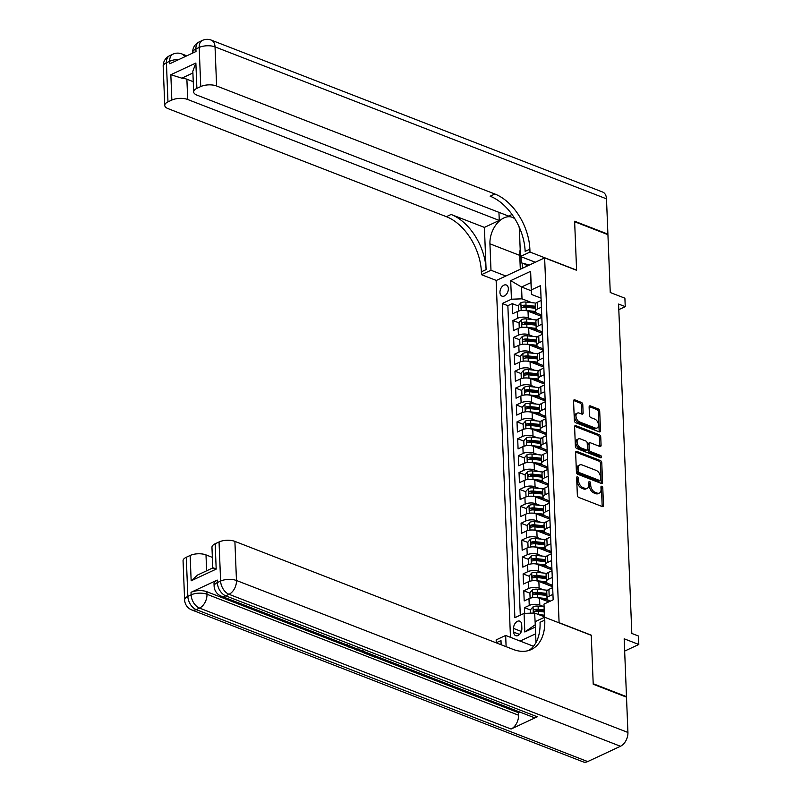 <?xml version="1.0" encoding="UTF-8"?>
<svg xmlns="http://www.w3.org/2000/svg" width="802" height="802" viewBox="0 0 802 802"><rect width="100%" height="100%" fill="white"/><g stroke="black" fill="none" stroke-linecap="round" stroke-linejoin="round"><path stroke-width="1.2" d="M577.51 476.849A1.283 0.812 65 0 0 576.648 477.651L577.35 495.265A1.835 1.163 65 0 0 578.723 497.43L602.252 506.563A1.835 1.163 65 0 0 602.964 506.573A1.835 1.163 65 0 0 603.485 505.41L602.783 487.796A1.283 0.812 65 0 0 600.949 487.085L601.049 489.37A5.875 3.719 65 0 1 599.345 493.06A5.875 3.719 65 0 1 597.079 493.05L595.114 492.288A5.875 3.719 65 0 1 590.723 485.36L590.623 483.075A1.283 0.812 65 0 0 588.798 482.373L588.889 484.649A5.875 3.719 65 0 1 587.194 488.348A5.875 3.719 65 0 1 584.919 488.328L582.964 487.566A5.875 3.719 65 0 1 578.563 480.639L578.473 478.363A1.283 0.812 65 0 0 577.51 476.849M499.957 292.54A5.985 3.86 -68.8 0 0 501.992 296.149A5.985 3.86 -68.8 0 0 506.313 294.424A5.985 3.86 -68.8 0 0 508.348 288.62A5.985 3.86 -68.8 0 0 506.323 285.001A5.985 3.86 -68.8 0 0 501.992 286.725A5.985 3.86 -68.8 0 0 499.957 292.54M582.783 404.589A1.835 1.163 65 0 0 581.41 402.424L574.803 399.857A1.835 1.163 65 0 0 574.092 399.857A1.835 1.163 65 0 0 573.56 401.01L574.352 420.569A1.835 1.163 65 0 0 575.726 422.734L599.254 431.867A1.835 1.163 65 0 0 599.956 431.877A1.835 1.163 65 0 0 600.487 430.724L599.706 411.155A1.835 1.163 65 0 0 598.332 408.99L590.362 405.892A1.835 1.163 65 0 0 589.65 405.892A1.835 1.163 65 0 0 589.119 407.045L589.45 415.416A1.835 1.163 65 0 0 590.823 417.581L594.783 419.115A4.912 3.108 65 0 1 598.252 423.576A4.912 3.108 65 0 1 597.039 427.997A4.912 3.108 65 0 1 595.134 427.987L579.645 421.972A4.912 3.108 65 0 1 576.177 417.521A4.912 3.108 65 0 1 577.39 413.09A4.912 3.108 65 0 1 579.295 413.11L581.871 414.113A1.835 1.163 65 0 0 582.583 414.113A1.835 1.163 65 0 0 583.114 412.96L582.783 404.589L581.47 405.2A1.835 1.163 65 0 0 580.097 403.035L573.61 400.519M559.295 622.753L591.244 635.164L593.199 683.725L626.482 696.647L624.167 638.793L638.813 644.477L638.472 636.026L631.816 633.45L618.583 304.058L625.239 306.645L624.898 298.194L610.252 292.509L607.926 234.655L574.643 221.733L576.598 270.294L544.638 257.893L559.094 622.843M576.879 451.426A1.835 1.163 65 0 0 576.167 451.416A1.835 1.163 65 0 0 575.635 452.569L576.417 472.137A1.835 1.163 65 0 0 577.791 474.303L601.32 483.436A1.835 1.163 65 0 0 602.031 483.436A1.835 1.163 65 0 0 602.563 482.283L601.771 462.724A1.835 1.163 65 0 0 600.397 460.559L576.879 451.426L575.716 451.967M575.385 446.353L574.603 426.794A1.835 1.163 65 0 1 575.134 425.631A1.835 1.163 65 0 1 575.846 425.641L599.365 434.774A1.835 1.163 65 0 1 600.738 436.94L601.079 445.31A1.835 1.163 65 0 1 600.548 446.463A1.835 1.163 65 0 1 599.836 446.463L590.292 442.754A1.835 1.163 65 0 0 589.58 442.754A1.835 1.163 65 0 0 589.059 443.907L589.28 449.461A1.835 1.163 65 0 0 590.653 451.626L600.588 455.486A1.283 0.812 65 0 1 600.678 457.802L576.758 448.518A1.835 1.163 65 0 1 575.385 446.353M626.482 696.647L625.901 696.918M540.227 314.484L535.195 312.529M518.373 306.003L512.247 303.617L512.658 313.752L517.44 311.517L517.711 318.274A7.479 3.198 -2.3 0 1 528.287 317.893L532.608 319.577M540.909 331.376L535.866 329.421M519.054 322.885L512.929 320.509L513.34 330.645L518.122 328.409L518.393 335.166A7.479 3.198 -2.3 0 1 528.959 334.785L533.29 336.469M541.581 348.268L536.548 346.314M519.726 339.777L513.611 337.401L514.012 347.537L518.804 345.301L519.074 352.058A7.479 3.198 -2.3 0 1 529.641 351.677L533.962 353.361M542.262 365.161L537.23 363.206M520.408 356.669L514.283 354.294L514.694 364.429L519.475 362.193L519.746 368.95A7.479 3.198 -2.3 0 1 530.322 368.569L534.643 370.253M542.944 382.053L537.901 380.098M521.089 373.562L514.964 371.186L515.375 381.321L520.157 379.085L520.428 385.842A7.479 3.198 -2.3 0 1 530.994 385.461L535.325 387.145M543.616 398.945L538.583 396.98M521.771 390.454L515.646 388.078L516.047 398.213L520.839 395.977L521.11 402.734A7.479 3.198 -2.3 0 1 531.676 402.353L535.997 404.028M544.297 415.827L539.265 413.872M522.443 407.346L516.328 404.97L516.729 415.105L521.511 412.87L521.781 419.626A7.479 3.198 -2.3 0 1 532.358 419.245L536.678 420.92M544.979 432.719L539.936 430.764M523.125 424.238L516.999 421.862L517.41 431.997L522.192 429.762L522.463 436.519A7.479 3.198 -2.3 0 1 533.029 436.138L537.36 437.812M545.651 449.611L540.618 447.656M523.806 441.13L517.681 438.754L518.082 448.889L522.874 446.654L523.145 453.411A7.479 3.198 -2.3 0 1 533.711 453.03L538.032 454.704M546.332 466.503L541.3 464.548M524.478 458.022L518.363 455.646L518.764 465.782L523.546 463.546L523.816 470.303A7.479 3.198 -2.3 0 1 534.393 469.922L538.713 471.596M547.014 483.395L541.972 481.441M525.16 474.914L519.034 472.538L519.445 482.674L524.227 480.438L524.498 487.195A7.479 3.198 -2.3 0 1 535.064 486.814L539.395 488.488M547.686 500.288L542.653 498.333M525.841 491.806L519.716 489.431L520.117 499.566L524.909 497.33L525.18 504.087A7.479 3.198 -2.3 0 1 535.746 503.706L540.067 505.38M548.367 517.18L543.335 515.225M526.513 508.699L520.398 506.323L520.799 516.458L525.581 514.222L525.851 520.979A7.479 3.198 -2.3 0 1 536.428 520.598L540.748 522.272M549.049 534.072L544.007 532.117M527.195 525.591L521.069 523.215L521.48 533.35L526.262 531.114L526.533 537.871A7.479 3.198 -2.3 0 1 537.099 537.49L541.43 539.165M549.721 550.964L544.688 549.009M527.876 542.483L521.751 540.107L522.162 550.242L526.944 548.007L527.215 554.763A7.479 3.198 -2.3 0 1 537.781 554.382L542.102 556.057M550.403 567.856L545.37 565.901M528.548 559.375L522.433 556.999L522.834 567.134L527.616 564.899L527.886 571.656A7.479 3.198 -2.3 0 1 538.463 571.275L542.784 572.949M551.084 584.748L546.042 582.793M529.23 576.267L523.104 573.891L523.516 584.026L528.297 581.791L528.568 588.548A7.479 3.198 -2.3 0 1 539.134 588.167L543.465 589.841M550.383 601.109L546.723 599.685M529.911 593.159L523.786 590.783L524.197 600.919L528.979 598.683A7.479 3.198 -2.3 0 1 539.546 598.302L548.748 601.871M517.44 311.517A7.479 3.198 177.7 0 1 528.017 311.136L541.781 316.489M518.122 328.409A7.479 3.198 177.7 0 1 528.688 328.028L542.463 333.381M518.804 345.301A7.479 3.198 177.7 0 1 529.37 344.92L543.144 350.263M519.475 362.193A7.479 3.198 177.7 0 1 530.052 361.812L543.816 367.156M520.157 379.085A7.479 3.198 177.7 0 1 530.723 378.704L544.498 384.048M520.839 395.977A7.479 3.198 177.7 0 1 531.405 395.597L545.18 400.94M521.511 412.87A7.479 3.198 177.7 0 1 532.087 412.489L545.851 417.832M522.192 429.762A7.479 3.198 177.7 0 1 532.759 429.381L546.533 434.724M522.874 446.654A7.479 3.198 177.7 0 1 533.44 446.273L547.215 451.616M523.546 463.546A7.479 3.198 177.7 0 1 534.122 463.165L547.886 468.508M524.227 480.438A7.479 3.198 177.7 0 1 534.794 480.057L548.568 485.4M524.909 497.33A7.479 3.198 177.7 0 1 535.475 496.949L549.25 502.293M525.581 514.222A7.479 3.198 177.7 0 1 536.157 513.841L549.921 519.185M526.262 531.114A7.479 3.198 177.7 0 1 536.829 530.734L550.603 536.077M526.944 548.007A7.479 3.198 177.7 0 1 537.51 547.626L551.285 552.969M527.616 564.899A7.479 3.198 177.7 0 1 538.192 564.518L551.956 569.861M528.297 581.791A7.479 3.198 177.7 0 1 538.864 581.41L552.638 586.753M521.861 628.367L521.711 624.658A5.794 3.739 -68.8 0 0 519.746 621.149A5.794 3.739 -68.8 0 0 515.556 622.823A5.794 3.739 -68.8 0 0 513.581 628.447L513.731 632.166A5.794 3.739 -68.8 0 0 515.696 635.675A5.794 3.739 -68.8 0 0 519.886 634.001A5.794 3.739 -68.8 0 0 521.861 628.367M510.473 637.329L496.137 280.55L544.638 257.893M535.636 633.811L520.107 641.069M512.247 303.617L507.856 305.672L502.273 303.507L514.884 617.69L524.067 613.4L534.633 613.019L544.398 616.808M502.273 303.507L511.445 299.216L510.694 280.63L530.623 271.327L531.365 289.903L540.548 285.622L553.159 599.806L543.987 604.096L544.518 617.299M535.365 627.054L524.809 631.986L524.067 613.4M541.721 315.036L537.721 313.482A7.479 3.198 -2.3 0 1 535.495 311.336A7.479 3.198 -2.3 0 1 537.641 308.97L541.41 307.206M542.403 331.928L538.403 330.374A7.479 3.198 -2.3 0 1 536.167 328.229A7.479 3.198 -2.3 0 1 538.312 325.863L542.092 324.098M543.084 348.82L539.074 347.266A7.479 3.198 -2.3 0 1 536.849 345.121A7.479 3.198 -2.3 0 1 538.994 342.755L542.764 340.99M543.756 365.712L539.756 364.158A7.479 3.198 -2.3 0 1 537.53 362.013A7.479 3.198 -2.3 0 1 539.676 359.647L543.445 357.882M544.438 382.604L540.438 381.05A7.479 3.198 -2.3 0 1 538.202 378.905A7.479 3.198 -2.3 0 1 540.347 376.539L544.127 374.775M545.119 399.496L541.109 397.942A7.479 3.198 -2.3 0 1 538.884 395.797A7.479 3.198 -2.3 0 1 541.029 393.431L544.799 391.667M545.791 416.388L541.791 414.834A7.479 3.198 -2.3 0 1 539.566 412.689A7.479 3.198 -2.3 0 1 541.711 410.323L545.48 408.559M546.473 433.28L542.473 431.727A7.479 3.198 -2.3 0 1 540.237 429.581A7.479 3.198 -2.3 0 1 542.393 427.215L546.162 425.451M547.154 450.173L543.144 448.619A7.479 3.198 -2.3 0 1 540.919 446.473A7.479 3.198 -2.3 0 1 543.064 444.107L546.834 442.343M547.826 467.065L543.826 465.511A7.479 3.198 -2.3 0 1 541.601 463.366A7.479 3.198 -2.3 0 1 543.746 460.99L547.515 459.235M548.508 483.957L544.508 482.403A7.479 3.198 -2.3 0 1 542.272 480.258A7.479 3.198 -2.3 0 1 544.428 477.882L548.197 476.127M549.19 500.849L545.18 499.295A7.479 3.198 -2.3 0 1 542.954 497.15A7.479 3.198 -2.3 0 1 545.099 494.774L548.869 493.019M549.871 517.741L545.861 516.187A7.479 3.198 -2.3 0 1 543.636 514.042A7.479 3.198 -2.3 0 1 545.781 511.666L549.55 509.912M550.543 534.633L546.543 533.079A7.479 3.198 -2.3 0 1 544.307 530.934A7.479 3.198 -2.3 0 1 546.463 528.558L550.232 526.804M551.225 551.525L547.225 549.971A7.479 3.198 -2.3 0 1 544.989 547.816A7.479 3.198 -2.3 0 1 547.134 545.45L550.904 543.686M551.906 568.418L547.896 566.864A7.479 3.198 -2.3 0 1 545.671 564.708A7.479 3.198 -2.3 0 1 547.816 562.342L551.586 560.578M552.578 585.31L548.578 583.756A7.479 3.198 -2.3 0 1 546.342 581.6A7.479 3.198 -2.3 0 1 548.498 579.234L552.267 577.47M530.583 610.051L524.468 607.675L529.25 605.44A7.479 3.198 -2.3 0 1 539.816 605.059L544.037 606.693L538.102 606.101L538.232 609.309A4.952 2.115 177.7 0 0 534.403 609.58C533.2 610.643 533.23 611.314 534.483 611.605A4.952 2.115 -2.3 0 1 538.312 611.335L544.207 611.956M550.403 601.089L549.26 600.648A7.479 3.198 -2.3 0 1 547.024 598.492A7.479 3.198 -2.3 0 1 549.169 596.127L552.949 594.362M547.024 598.492L546.753 591.736A7.479 3.198 -2.3 0 1 548.899 589.37L552.668 587.605M541.139 300.449L537.37 302.214A7.479 3.198 177.7 0 0 535.225 304.58L535.495 311.336M541.821 317.341L538.042 319.106A7.479 3.198 177.7 0 0 535.896 321.472L536.167 328.229M542.493 334.233L538.723 335.998A7.479 3.198 177.7 0 0 536.578 338.364L536.849 345.121M543.175 351.126L539.405 352.89A7.479 3.198 177.7 0 0 537.26 355.256L537.53 362.013M543.856 368.018L540.077 369.782A7.479 3.198 177.7 0 0 537.931 372.148L538.202 378.905M544.528 384.91L540.759 386.674A7.479 3.198 177.7 0 0 538.613 389.04L538.884 395.797M545.21 401.802L541.44 403.566A7.479 3.198 177.7 0 0 539.295 405.932L539.566 412.689M545.891 418.694L542.112 420.459A7.479 3.198 177.7 0 0 539.967 422.824L540.237 429.581M546.563 435.586L542.794 437.351A7.479 3.198 177.7 0 0 540.648 439.717L540.919 446.473M547.245 452.478L543.475 454.233A7.479 3.198 177.7 0 0 541.33 456.609L541.601 463.366M547.926 469.37L544.147 471.125A7.479 3.198 177.7 0 0 542.002 473.501L542.272 480.258M548.598 486.263L544.829 488.017A7.479 3.198 177.7 0 0 542.683 490.393L542.954 497.15M549.28 503.155L545.51 504.909A7.479 3.198 177.7 0 0 543.365 507.285L543.636 514.042M549.961 520.047L546.182 521.801A7.479 3.198 177.7 0 0 544.037 524.177L544.307 530.934M550.633 536.939L546.864 538.693A7.479 3.198 177.7 0 0 544.718 541.059L544.989 547.816M551.315 553.821L547.545 555.586A7.479 3.198 177.7 0 0 545.4 557.951L545.671 564.708M551.997 570.713L548.227 572.478A7.479 3.198 177.7 0 0 546.072 574.844L546.342 581.6M523.786 590.783L528.568 588.548M523.104 573.891L527.886 571.656M522.433 556.999L527.215 554.763M521.751 540.107L526.533 537.871M521.069 523.215L525.851 520.979M520.398 506.323L525.18 504.087M519.716 489.431L524.498 487.195M519.034 472.538L523.816 470.303M518.363 455.646L523.145 453.411M517.681 438.754L522.463 436.519M516.999 421.862L521.781 419.626M516.328 404.97L521.11 402.734M515.646 388.078L520.428 385.842M514.964 371.186L519.746 368.95M514.283 354.294L519.074 352.058M513.611 337.401L518.393 335.166M512.929 320.509L517.711 318.274M507.856 305.672L520.287 615.164M524.468 607.675L524.688 613.38M531.305 290.805L521.541 287.006L522.012 298.835L531.927 302.685M534.633 613.019L535.275 624.768M544.418 617.35L543.987 604.096M618.803 309.642L625.239 306.645M624.658 651.094L638.813 644.477M541.049 298.143L531.455 294.424L530.974 282.595L521.541 287.006L510.694 280.63M531.365 289.903L531.455 294.424M522.012 298.835L511.445 299.216M535.104 624.848L524.809 631.986M530.623 271.327L530.974 282.595M576.648 477.771A1.283 0.812 65 0 1 577.159 478.974L577.25 481.25A5.875 3.719 65 0 0 581.65 488.177L582.964 487.566M587.194 488.348L585.881 488.959A5.875 3.719 65 0 1 583.605 488.939L581.65 488.177M599.345 493.06L598.041 493.681A5.875 3.719 65 0 1 595.766 493.661L593.801 492.899A5.875 3.719 65 0 1 589.41 485.972L589.32 483.696A1.283 0.812 65 0 0 588.798 482.493M602.132 506.523A1.835 1.163 65 0 0 602.182 506.022L601.47 488.408A1.283 0.812 65 0 0 600.959 487.205M601.209 483.395A1.835 1.163 65 0 0 601.249 482.894L600.467 463.335A1.835 1.163 65 0 0 599.094 461.17L575.686 452.077M578.182 471.025A1.283 0.812 65 0 0 579.144 472.538L599.786 480.558A1.283 0.812 65 0 0 600.658 479.746L600.558 477.35A5.875 3.719 65 0 0 596.167 470.413L582.052 464.939A5.875 3.719 65 0 0 579.776 464.919A5.875 3.719 65 0 0 578.082 468.619L578.182 471.025L576.869 471.636A1.283 0.812 65 0 0 577.831 473.15L579.144 472.538M600.287 480.558L598.974 481.17A1.283 0.812 65 0 1 598.482 481.17L577.831 473.15M579.776 464.919L578.463 465.531A5.875 3.719 65 0 0 576.768 469.23L578.082 468.619M576.869 471.636L576.768 469.23M574.643 426.293L598.051 435.386L599.365 434.774M599.716 446.413A1.835 1.163 65 0 0 599.766 445.922L599.425 437.551A1.835 1.163 65 0 0 598.051 435.386M589.58 442.754L588.277 443.366A1.835 1.163 65 0 0 587.746 444.519L587.966 450.072A1.835 1.163 65 0 0 589.34 452.238L599.274 456.097L600.588 455.486M600.237 457.631A1.283 0.812 65 0 0 599.274 456.097M580.397 438.915A4.912 3.108 65 0 0 578.493 438.905A4.912 3.108 65 0 0 577.28 443.326A4.912 3.108 65 0 0 580.748 447.787L586.212 449.902A1.835 1.163 65 0 0 586.914 449.912A1.835 1.163 65 0 0 587.445 448.749L587.224 443.195A1.835 1.163 65 0 0 585.851 441.03L580.397 438.915M578.493 438.905L577.179 439.516A4.912 3.108 65 0 0 575.966 443.937A4.912 3.108 65 0 0 579.445 448.398L580.748 447.787M586.914 449.912L585.61 450.523A1.835 1.163 65 0 1 584.899 450.513L579.445 448.398M581.761 414.063A1.835 1.163 65 0 0 581.801 413.571L581.47 405.2M577.39 413.09L576.087 413.702A4.912 3.108 65 0 0 574.864 418.133A4.912 3.108 65 0 0 578.342 422.594L579.645 421.972M597.039 427.997L595.726 428.609A4.912 3.108 65 0 1 593.831 428.599L578.342 422.594M599.134 431.827A1.835 1.163 65 0 0 599.174 431.336L598.392 411.767A1.835 1.163 65 0 0 597.019 409.601L589.159 406.554M542.463 616.056L544.378 616.257M538.603 614.563L544.337 615.164M530.713 613.159L530.573 609.68L533.129 606.763A4.952 2.115 -2.3 0 1 538.102 606.101M544.127 609.931L538.232 609.309M534.403 609.58L536.317 610.322A2.526 1.083 -2.3 0 1 537.49 610.322L544.167 611.024M533.921 611.595L534.483 611.605M528.518 265.422L521.28 262.835L521.029 256.69M529.39 265.021L521.28 262.835M359.958 650.001L356.419 650.001L356.399 648.617M376.75 656.517L375.135 657.269L369.501 655.084L369.501 653.7M217.232 580.067L217.332 582.603A11.218 4.792 177.7 0 0 214.114 586.152L214.014 583.615A11.218 4.792 -2.3 0 1 217.232 580.067L191.016 592.317A11.218 4.792 -2.3 0 1 206.876 591.736L206.976 594.272L518.543 715.224A11.218 7.238 111.2 0 1 511.085 729.038L537.3 716.787A11.218 7.238 111.2 0 1 532.829 717.108L221.262 596.157A11.218 7.238 -68.8 0 0 225.733 595.836L537.3 716.787M519.806 712.046L518.443 712.687L375.376 657.159M369.491 654.873L368.008 654.292M363.426 652.517L358.033 650.422M356.409 649.79L351.005 647.695M347.807 646.452L206.876 591.736M593.219 684.226L591.254 635.324L544.648 617.239L544.769 620.106A46.737 29.604 -115 0 1 531.265 649.53A46.737 29.604 -115 0 1 513.18 649.419L234.896 541.39L236.47 580.498L627.926 732.457L626.502 697.149L593.219 684.226M533.49 646.262L505.661 635.455L506.112 646.673M505.661 635.455L496.157 639.896L496.268 642.773A46.737 29.604 -115 0 1 496.268 642.853M501.16 644.748L500.989 640.567A46.737 29.604 -115 0 1 500.989 644.688M544.648 617.239L535.145 621.68L535.987 642.552M213.172 568.768C212.319 567.525 213.322 567.636 216.189 569.109L191.157 580.808L190.144 555.465L186.275 557.27L187.848 596.377L191.117 594.843L191.016 592.317M190.144 555.465A11.218 4.792 -2.3 0 1 205.994 554.894L206.635 570.803M212.36 557.37L205.994 554.894M511.085 729.038L199.518 608.086L196.239 609.62A11.218 7.108 65 0 1 187.848 596.377A11.218 4.792 177.7 0 0 184.62 599.926L183.056 560.829A11.218 4.792 -2.3 0 1 186.275 557.27M627.926 732.457A11.218 7.238 111.2 0 1 620.467 746.261L587.696 761.579A11.218 7.238 111.2 0 1 583.234 761.9L191.768 609.941A11.218 7.238 -68.8 0 0 196.239 609.62L587.696 761.579M212.781 567.926L211.959 547.325A11.218 4.792 -2.3 0 1 215.177 543.766L216.189 569.109M620.467 746.261L229.011 594.302L225.733 595.836A11.218 7.108 65 0 1 217.332 582.603L220.61 581.069L219.046 541.962L215.177 543.766M219.046 541.962A11.218 4.792 -2.3 0 1 234.896 541.39M518.443 712.687L518.543 715.224M544.769 620.106L540.047 622.312A46.737 29.604 -115 0 1 528.829 650.472M191.157 580.808L197.743 574.954L212.851 567.896M369.501 655.084L370.404 654.653L374.915 656.407L374.895 655.795M374.915 656.407L375.617 656.076M370.404 654.653L370.384 654.041M369.371 653.65L367.757 654.402L365.03 653.349L363.727 652.748L363.316 651.304M364.589 651.795L365.923 652.918L368.248 653.219M363.116 651.765L363.095 651.214M367.537 653.54L367.517 652.928M365.923 652.918L365.892 652.307M356.419 650.001L357.381 648.998M358.935 648.868L357.963 649.831L358.875 649.58M349.592 645.279L349.963 646.111M349.983 646.813L352.639 647.154M353.882 647.635L349.02 647.214L347.617 645.961L347.878 645.309M163.187 66.315A11.218 11.218 0 0 1 169.653 55.709A11.218 7.108 65 0 0 166.415 62.767L167.979 101.874A11.218 4.792 177.7 0 0 164.761 105.423L163.187 66.315A11.218 4.792 -2.3 0 1 166.415 62.767L169.693 61.233L169.793 63.769L196.009 51.518L195.909 48.992L199.177 47.458A11.218 4.792 -2.3 0 1 215.036 46.887L216.61 85.984A11.218 4.792 177.7 0 0 200.751 86.556L199.177 47.458A11.218 7.108 -115 0 1 202.425 40.391A11.218 11.218 0 0 1 211.227 40.1A11.218 7.238 -68.8 0 1 215.036 46.887L606.492 198.846L607.906 234.144L574.623 221.222L576.588 270.124L529.982 252.039L529.871 249.161A46.737 29.604 65 0 0 494.884 194.014L216.61 85.984M535.325 262.244L520.478 256.48L519.415 230.044A21.032 13.574 -68.8 0 0 519.024 226.655M514.964 218.956A21.032 13.574 -68.8 0 0 512.288 217.322A21.032 13.574 -68.8 0 0 497.08 223.387A21.032 13.574 -68.8 0 0 489.932 243.818L490.984 270.254L481.491 274.695L481.37 271.828A46.737 29.604 65 0 0 446.383 216.68L168.109 108.651A11.218 4.792 177.7 0 1 164.761 105.423M520.478 256.48L529.982 252.039M192.901 72.992L181.843 78.165L170.836 74.726L195.868 63.027L196.881 88.37A11.218 4.792 177.7 0 0 193.663 91.919A11.218 4.792 177.7 0 0 197.011 95.147L508.578 216.089L512.017 214.485M498.944 212.35L499.275 220.44L187.698 99.488A11.218 4.792 177.7 0 0 171.849 100.07L170.836 74.726M484.398 227.397L486.092 269.622A46.737 29.604 65 0 0 451.105 214.475L484.398 227.397L499.275 220.44M196.881 88.37L200.751 86.556M211.227 40.1L602.683 192.059A11.218 7.238 111.2 0 1 606.492 198.846M607.325 234.425L607.906 234.144M505.841 276.018L490.984 270.254M496.338 280.459L481.491 274.695M167.979 101.874L171.849 100.07M181.843 78.165A11.218 4.792 -2.3 0 1 186.886 79.218L187.698 99.488M193.252 81.694L186.886 79.218M529.871 249.161L525.15 251.367A46.737 29.604 65 0 0 490.162 196.219L494.884 194.014M195.868 63.027L192.831 71.228L193.663 91.919M520.308 269.261L519.756 255.397A21.032 13.574 111.2 0 1 520.197 249.412M522.202 263.196L522.403 268.279M526.192 264.75L526.262 266.475M536.277 597.6A4.952 2.115 -2.3 0 1 537.771 597.65L547.034 598.623M541.781 599.164L547.756 599.796M530.663 598.071L530.092 597.851L529.891 592.788L532.448 589.871A4.952 2.115 -2.3 0 1 537.43 589.209L547.505 590.262M530.092 597.851L530.954 598.001M546.824 593.39L537.561 592.417A4.952 2.115 177.7 0 0 533.721 592.688C532.518 593.751 532.548 594.422 533.801 594.713A4.952 2.115 -2.3 0 1 537.641 594.442L546.904 595.415M533.721 592.688L535.636 593.43A2.526 1.083 -2.3 0 1 536.809 593.43L546.864 594.482M533.25 594.703L533.801 594.713M535.596 580.708A4.952 2.115 -2.3 0 1 537.089 580.758L546.362 581.741M541.109 582.272L547.074 582.904M529.992 581.179L529.42 580.959L529.21 575.896L531.766 572.979A4.952 2.115 -2.3 0 1 536.749 572.317L546.824 573.37M529.42 580.959L530.272 581.109M551.946 586.483A5.885 2.516 -2.3 0 1 552.608 586.051M546.142 576.498L536.879 575.525A4.952 2.115 177.7 0 0 533.049 575.796C531.846 576.859 531.866 577.53 533.129 577.821A4.952 2.115 -2.3 0 1 536.959 577.55L546.222 578.523M533.049 575.796L534.964 576.538A2.526 1.083 -2.3 0 1 536.137 576.538L546.182 577.59M532.568 577.811L533.129 577.821M534.924 563.816A4.952 2.115 -2.3 0 1 536.408 563.866L545.681 564.849M540.428 565.38L546.393 566.011M529.31 564.297L528.739 564.067L528.538 559.004L531.094 556.087A4.952 2.115 -2.3 0 1 536.067 555.425L546.142 556.478M528.739 564.067L529.591 564.217M551.265 569.59A5.885 2.516 -2.3 0 1 551.936 569.159M545.46 559.606L536.197 558.633A4.952 2.115 177.7 0 0 532.368 558.904C531.165 559.966 531.195 560.638 532.448 560.929A4.952 2.115 -2.3 0 1 536.277 560.658L545.54 561.631M532.368 558.904L534.282 559.646A2.526 1.083 -2.3 0 1 535.455 559.646L545.51 560.698M531.886 560.919L532.448 560.929M534.242 546.924A4.952 2.115 -2.3 0 1 535.736 546.974L544.999 547.956M539.746 548.488L545.721 549.119M528.628 547.405L528.057 547.185L527.856 542.112L530.413 539.195A4.952 2.115 -2.3 0 1 535.395 538.533L545.47 539.596M528.057 547.185L528.919 547.325M550.593 552.698A5.885 2.516 -2.3 0 1 551.255 552.267M544.789 542.713L535.525 541.741A4.952 2.115 177.7 0 0 531.686 542.012C530.483 543.074 530.513 543.746 531.766 544.037A4.952 2.115 -2.3 0 1 535.606 543.766L544.869 544.738M531.686 542.012L533.601 542.753A2.526 1.083 -2.3 0 1 534.774 542.753L544.829 543.816M531.215 544.027L531.766 544.037M533.561 530.032A4.952 2.115 -2.3 0 1 535.054 530.092L544.327 531.064M539.064 531.596L545.039 532.227M527.957 530.513L527.385 530.292L527.175 525.22L529.731 522.303A4.952 2.115 -2.3 0 1 534.713 521.641L544.789 522.703M527.385 530.292L528.237 530.433M549.911 535.806A5.885 2.516 -2.3 0 1 550.573 535.375M544.107 525.821L534.844 524.849A4.952 2.115 177.7 0 0 531.014 525.12C529.811 526.182 529.831 526.854 531.094 527.145A4.952 2.115 -2.3 0 1 534.924 526.874L544.187 527.846M531.014 525.12L532.929 525.861A2.526 1.083 -2.3 0 1 534.102 525.861L544.147 526.924M530.533 527.135L531.094 527.145M532.889 513.14A4.952 2.115 -2.3 0 1 534.373 513.2L543.646 514.172M538.393 514.704L544.357 515.335M527.275 513.621L526.703 513.4L526.503 508.328L529.059 505.41A4.952 2.115 -2.3 0 1 534.032 504.749L544.107 505.811M526.703 513.4L527.556 513.541M549.23 518.914A5.885 2.516 -2.3 0 1 549.901 518.483M543.425 508.929L534.162 507.957A4.952 2.115 177.7 0 0 530.333 508.227C529.13 509.29 529.16 509.962 530.413 510.252A4.952 2.115 -2.3 0 1 534.242 509.982L543.505 510.954M530.333 508.227L532.247 508.969A2.526 1.083 -2.3 0 1 533.42 508.969L543.475 510.032M529.851 510.242L530.413 510.252M532.207 496.248A4.952 2.115 -2.3 0 1 533.701 496.308L542.964 497.28M537.711 497.821L543.686 498.443M526.593 496.729L526.022 496.508L525.821 491.436L528.378 488.518A4.952 2.115 -2.3 0 1 533.36 487.857L543.435 488.919M526.022 496.508L526.884 496.649M548.558 502.022A5.885 2.516 -2.3 0 1 549.22 501.591M542.753 492.037L533.49 491.065A4.952 2.115 177.7 0 0 529.651 491.335C528.448 492.398 528.478 493.07 529.731 493.36A4.952 2.115 -2.3 0 1 533.571 493.09L542.834 494.062M529.651 491.335L531.566 492.077A2.526 1.083 -2.3 0 1 532.739 492.077L542.794 493.14M529.18 493.35L529.731 493.36M531.525 479.355A4.952 2.115 -2.3 0 1 533.019 479.416L542.292 480.388M537.029 480.929L543.004 481.551M525.912 479.837L525.35 479.616L525.14 474.543L527.696 471.636A4.952 2.115 -2.3 0 1 532.678 470.964L542.753 472.027M525.35 479.616L526.202 479.756M547.876 485.13A5.885 2.516 -2.3 0 1 548.538 484.699M542.072 475.145L532.809 474.172A4.952 2.115 177.7 0 0 528.969 474.443C527.776 475.506 527.796 476.188 529.059 476.468A4.952 2.115 -2.3 0 1 532.889 476.198L542.152 477.18M528.969 474.443L530.894 475.185A2.526 1.083 -2.3 0 1 532.067 475.185L542.112 476.248M528.498 476.458L529.059 476.468M530.844 462.463A4.952 2.115 -2.3 0 1 532.338 462.523L541.611 463.496M536.358 464.037L542.322 464.659M525.24 462.944L524.668 462.724L524.468 457.651L527.024 454.744A4.952 2.115 -2.3 0 1 531.997 454.072L542.072 455.135M524.668 462.724L525.521 462.864M547.195 468.238A5.885 2.516 -2.3 0 1 547.856 467.807M541.39 458.253L532.127 457.28A4.952 2.115 177.7 0 0 528.297 457.551C527.094 458.614 527.125 459.295 528.378 459.576A4.952 2.115 -2.3 0 1 532.207 459.315L541.47 460.288M528.297 457.551L530.212 458.293A2.526 1.083 -2.3 0 1 531.385 458.293L541.44 459.356M527.816 459.566L528.378 459.576M530.172 445.571A4.952 2.115 -2.3 0 1 531.666 445.631L540.929 446.604M535.676 447.145L541.651 447.767M524.558 446.052L523.987 445.832L523.786 440.759L526.343 437.852A4.952 2.115 -2.3 0 1 531.325 437.18L541.4 438.243M523.987 445.832L524.839 445.972M546.523 451.346A5.885 2.516 -2.3 0 1 547.185 450.914M540.718 441.361L531.455 440.388A4.952 2.115 177.7 0 0 527.616 440.659C526.413 441.722 526.443 442.403 527.696 442.684A4.952 2.115 -2.3 0 1 531.536 442.423L540.799 443.396M527.616 440.659L529.531 441.401A2.526 1.083 -2.3 0 1 530.703 441.401L540.759 442.463M527.145 442.674L527.696 442.684M529.49 428.679A4.952 2.115 -2.3 0 1 530.984 428.739L540.257 429.712M534.994 430.253L540.969 430.875M523.876 429.16L523.315 428.94L523.104 423.867L525.661 420.96A4.952 2.115 -2.3 0 1 530.643 420.288L540.718 421.351M523.315 428.94L524.167 429.08M545.841 434.453A5.885 2.516 -2.3 0 1 546.503 434.022M540.037 424.469L530.774 423.496A4.952 2.115 177.7 0 0 526.934 423.767C525.741 424.829 525.761 425.511 527.024 425.792A4.952 2.115 -2.3 0 1 530.854 425.531L540.117 426.504M526.934 423.767L528.859 424.509A2.526 1.083 -2.3 0 1 530.032 424.509L540.077 425.571M526.463 425.782L527.024 425.792M528.809 411.787A4.952 2.115 -2.3 0 1 530.302 411.847L539.576 412.819M534.322 413.361L540.287 413.982M523.205 412.268L522.633 412.048L522.433 406.975L524.989 404.068A4.952 2.115 -2.3 0 1 529.962 403.396L540.037 404.459M522.633 412.048L523.485 412.198M545.159 417.571A5.885 2.516 -2.3 0 1 545.821 417.14M539.355 407.576L530.092 406.604A4.952 2.115 177.7 0 0 526.262 406.875C525.059 407.937 525.089 408.619 526.343 408.91A4.952 2.115 -2.3 0 1 530.172 408.639L539.435 409.611M526.262 406.875L528.177 407.627A2.526 1.083 -2.3 0 1 529.35 407.627L539.405 408.679M525.781 408.89L526.343 408.91M528.137 394.905A4.952 2.115 -2.3 0 1 529.631 394.955L538.894 395.927M533.641 396.469L539.616 397.09M522.523 395.376L521.952 395.155L521.751 390.083L524.308 387.176A4.952 2.115 -2.3 0 1 529.29 386.504L539.355 387.567M521.952 395.155L522.804 395.306M544.478 400.679A5.885 2.516 -2.3 0 1 545.149 400.248M538.683 390.694L529.42 389.712A4.952 2.115 177.7 0 0 525.581 389.983C524.378 391.045 524.408 391.727 525.661 392.018A4.952 2.115 -2.3 0 1 529.5 391.747L538.764 392.719M525.581 389.983L527.495 390.734A2.526 1.083 -2.3 0 1 528.668 390.734L538.723 391.787M525.109 392.008L525.661 392.018M527.455 378.013A4.952 2.115 -2.3 0 1 528.949 378.063L538.222 379.035M532.959 379.577L538.934 380.198M521.841 378.484L521.28 378.263L521.069 373.191L523.626 370.283A4.952 2.115 -2.3 0 1 528.608 369.612L538.683 370.674M521.28 378.263L522.132 378.414M543.806 383.787A5.885 2.516 -2.3 0 1 544.468 383.356M538.002 373.802L528.739 372.83A4.952 2.115 177.7 0 0 524.899 373.09C523.706 374.153 523.726 374.835 524.989 375.125A4.952 2.115 -2.3 0 1 528.819 374.855L538.082 375.827M524.899 373.09L526.824 373.842A2.526 1.083 -2.3 0 1 527.997 373.842L538.042 374.895M524.428 375.115L524.989 375.125M526.774 361.121A4.952 2.115 -2.3 0 1 528.267 361.171L537.541 362.143M532.287 362.684L538.252 363.306M521.17 361.592L520.598 361.371L520.398 356.299L522.944 353.391A4.952 2.115 -2.3 0 1 527.927 352.72L538.002 353.782M520.598 361.371L521.45 361.522M543.124 366.895A5.885 2.516 -2.3 0 1 543.786 366.464M537.32 356.91L528.057 355.938A4.952 2.115 177.7 0 0 524.227 356.198C523.024 357.261 523.054 357.943 524.308 358.233A4.952 2.115 -2.3 0 1 528.137 357.963L537.4 358.935M524.227 356.198L526.142 356.95A2.526 1.083 -2.3 0 1 527.315 356.95L537.37 358.003M523.746 358.223L524.308 358.233M526.102 344.228A4.952 2.115 -2.3 0 1 527.596 344.279L536.859 345.251M531.606 345.792L537.581 346.414M520.488 344.7L519.917 344.479L519.716 339.406L522.272 336.499A4.952 2.115 -2.3 0 1 527.255 335.827L537.32 336.89M519.917 344.479L520.769 344.629M542.443 350.003A5.885 2.516 -2.3 0 1 543.114 349.572M536.648 340.018L527.385 339.045A4.952 2.115 177.7 0 0 523.546 339.306C522.343 340.369 522.373 341.05 523.626 341.341A4.952 2.115 -2.3 0 1 527.465 341.071L536.728 342.043M523.546 339.306L525.46 340.058A2.526 1.083 -2.3 0 1 526.633 340.058L536.688 341.111M523.074 341.331L523.626 341.341M525.42 327.336A4.952 2.115 -2.3 0 1 526.914 327.386L536.177 328.359M530.924 328.9L536.899 329.522M519.806 327.807L519.245 327.587L519.034 322.514L521.591 319.607A4.952 2.115 -2.3 0 1 526.573 318.935L536.648 319.998M519.245 327.587L520.097 327.737M541.771 333.111A5.885 2.516 -2.3 0 1 542.433 332.68M535.967 323.126L526.703 322.153A4.952 2.115 177.7 0 0 522.864 322.424C521.671 323.477 521.691 324.158 522.954 324.449A4.952 2.115 -2.3 0 1 526.784 324.178L536.047 325.151M522.864 322.424L524.789 323.166A2.526 1.083 -2.3 0 1 525.962 323.166L536.007 324.219M522.393 324.439L522.954 324.449M524.739 310.444A4.952 2.115 -2.3 0 1 526.232 310.494L535.505 311.467M530.252 312.008L536.217 312.63M519.135 310.915L518.563 310.695L518.363 305.632L520.909 302.715A4.952 2.115 -2.3 0 1 525.891 302.053L535.967 303.106M518.563 310.695L519.415 310.845M541.089 316.219A5.885 2.516 -2.3 0 1 541.751 315.787M535.285 306.234L526.022 305.261A4.952 2.115 177.7 0 0 522.192 305.532C520.989 306.585 521.019 307.266 522.272 307.557A4.952 2.115 -2.3 0 1 526.102 307.286L535.365 308.259M522.192 305.532L524.107 306.274A2.526 1.083 -2.3 0 1 525.28 306.274L535.335 307.326M521.711 307.547L522.272 307.557M528.017 311.136L528.287 317.893M528.688 328.028L528.959 334.785M529.37 344.92L529.641 351.677M530.052 361.812L530.322 368.569M530.723 378.704L530.994 385.461M531.405 395.597L531.676 402.353M532.087 412.489L532.358 419.245M532.759 429.381L533.029 436.138M533.44 446.273L533.711 453.03M534.122 463.165L534.393 469.922M534.794 480.057L535.064 486.814M535.475 496.949L535.746 503.706M536.157 513.841L536.428 520.598M536.829 530.734L537.099 537.49M537.51 547.626L537.781 554.382M538.192 564.518L538.463 571.275M538.864 581.41L539.134 588.167M539.546 598.302L539.816 605.059M548.899 589.37L549.169 596.127M537.37 302.214L537.641 308.97M538.042 319.106L538.312 325.863M538.723 335.998L538.994 342.755M539.405 352.89L539.676 359.647M540.077 369.782L540.347 376.539M540.759 386.674L541.029 393.431M541.44 403.566L541.711 410.323M542.112 420.459L542.393 427.215M542.794 437.351L543.064 444.107M543.475 454.233L543.746 460.99M544.147 471.125L544.428 477.882M544.829 488.017L545.099 494.774M545.51 504.909L545.781 511.666M546.182 521.801L546.463 528.558M546.864 538.693L547.134 545.45M547.545 555.586L547.816 562.342M548.227 572.478L548.498 579.234M528.979 598.683L529.25 605.44M519.516 634.412L513.731 632.166M521.34 631.465L513.581 628.447M577.25 481.25L578.563 480.639M583.605 488.939L584.919 488.328M589.32 483.696L590.623 483.075M589.41 485.972L590.723 485.36M593.801 492.899L595.114 492.288M595.766 493.661L597.079 493.05M601.47 488.408L602.783 487.796M602.182 506.022L603.485 505.41M577.159 478.974L578.473 478.363M599.094 461.17L600.397 460.559M600.467 463.335L601.771 462.724M601.249 482.894L602.563 482.283M598.482 481.17L599.786 480.558M574.683 426.183L575.846 425.641M599.425 437.551L600.738 436.94M599.766 445.922L601.079 445.31M587.746 444.519L589.059 443.907M587.966 450.072L589.28 449.461M589.34 452.238L590.653 451.626M584.899 450.513L586.212 449.902M581.801 413.571L583.114 412.96M593.831 428.599L595.134 427.987M589.199 406.434L590.362 405.892M597.019 409.601L598.332 408.99M598.392 411.767L599.706 411.155M599.174 431.336L600.487 430.724M573.641 400.398L574.803 399.857M580.097 403.035L581.41 402.424M533.059 606.833L533.31 613.069M538.312 611.335L538.443 614.502M500.989 640.567L496.268 642.773M206.976 594.272A11.218 4.792 177.7 0 0 191.117 594.843A11.218 7.108 -115 0 0 199.518 608.086A11.218 7.238 -68.8 0 0 206.976 594.272M236.47 580.498A11.218 4.792 177.7 0 0 220.61 581.069A11.218 7.108 -115 0 0 229.011 594.302A11.218 7.238 -68.8 0 0 236.47 580.498M486.092 269.622L481.37 271.828M451.105 214.475L446.383 216.68M192.68 52.541A11.218 4.792 -2.3 0 1 195.909 48.992A11.218 7.108 65 0 1 199.147 41.925A11.218 11.218 0 0 0 192.68 52.541L192.701 53.062M184.681 56.812A11.218 7.238 -68.8 0 0 181.733 53.884A11.218 11.218 0 0 0 172.931 54.175A11.218 7.108 -115 0 0 169.693 61.233A11.218 4.792 -2.3 0 1 178.866 59.528M519.756 255.397L489.932 243.818M532.378 589.951L532.688 597.68M537.641 594.442L537.771 597.65M537.43 589.209L537.561 592.417M531.706 573.059L532.017 580.788M536.959 577.55L537.089 580.758M536.749 572.317L536.879 575.525M531.024 556.167L531.335 563.896M536.277 560.658L536.408 563.866M536.067 555.425L536.197 558.633M530.343 539.275L530.653 547.004M535.606 543.766L535.736 546.974M535.395 538.533L535.525 541.741M529.671 522.383L529.982 530.112M534.924 526.874L535.054 530.092M534.713 521.641L534.844 524.849M528.989 505.491L529.3 513.22M534.242 509.982L534.373 513.2M534.032 504.749L534.162 507.957M528.307 488.598L528.618 496.328M533.571 493.09L533.701 496.308M533.36 487.857L533.49 491.065M527.636 471.706L527.947 479.436M532.889 476.198L533.019 479.416M532.678 470.964L532.809 474.172M526.954 454.814L527.265 462.543M532.207 459.315L532.338 462.523M531.997 454.072L532.127 457.28M526.272 437.922L526.583 445.651M531.536 442.423L531.666 445.631M531.325 437.18L531.455 440.388M525.601 421.03L525.912 428.759M530.854 425.531L530.984 428.739M530.643 420.288L530.774 423.496M524.919 404.138L525.23 411.867M530.172 408.639L530.302 411.847M529.962 403.396L530.092 406.604M524.237 387.246L524.548 394.975M529.5 391.747L529.631 394.955M529.29 386.504L529.42 389.712M523.566 370.354L523.876 378.083M528.819 374.855L528.949 378.063M528.608 369.612L528.739 372.83M522.884 353.461L523.195 361.191M528.137 357.963L528.267 361.171M527.927 352.72L528.057 355.938M522.202 336.569L522.513 344.309M527.465 341.071L527.596 344.279M527.255 335.827L527.385 339.045M521.531 319.677L521.841 327.416M526.784 324.178L526.914 327.386M526.573 318.935L526.703 322.153M520.849 302.785L521.16 310.524M526.102 307.286L526.232 310.494M525.891 302.053L526.022 305.261M184.62 599.926A11.218 11.218 0 0 0 191.768 609.941M214.114 586.152A11.218 11.218 0 0 0 221.262 596.157M363.055 650.542L363.116 651.896M347.567 644.607L347.617 645.961M199.147 41.925L202.425 40.391M186.776 55.839L181.733 53.884M169.653 55.709L172.931 54.175M551.084 584.728L551.134 586.172M550.403 567.836L550.463 569.28M549.721 550.944L549.781 552.388M549.049 534.052L549.099 535.495M548.367 517.16L548.428 518.603M547.686 500.268L547.746 501.711M547.014 483.375L547.064 484.819M546.332 466.483L546.393 467.927M545.651 449.591L545.711 451.035M544.979 432.699L545.029 434.143M544.297 415.807L544.357 417.251M543.616 398.915L543.676 400.358M542.944 382.023L542.994 383.466M542.262 365.131L542.322 366.574M541.581 348.238L541.641 349.682M540.899 331.346L540.959 332.79M540.227 314.454L540.287 315.898"/></g></svg>
